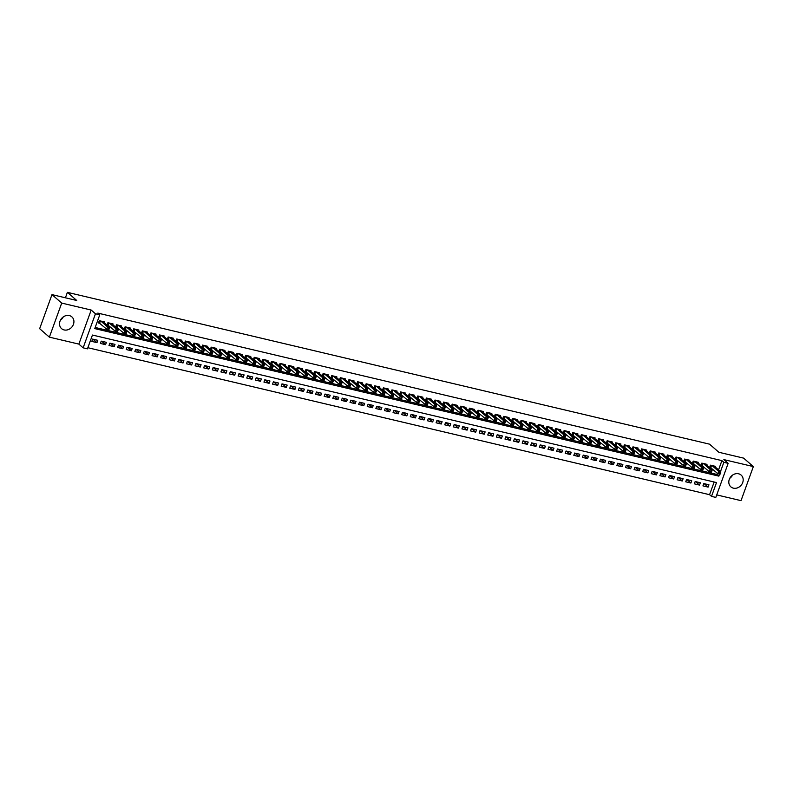 <?xml version="1.0" encoding="UTF-8"?>
<svg xmlns="http://www.w3.org/2000/svg" width="793" height="793" viewBox="0 0 793 793"><rect width="100%" height="100%" fill="white"/><g stroke="black" fill="none" stroke-linecap="round" stroke-linejoin="round"><path stroke-width="1.19" d="M63.262 316.922A7.811 6.701 -49 0 1 60.476 320.134M64.134 329.938A7.811 6.701 131 0 0 72.748 325.814A7.811 6.701 131 0 0 71.856 316.863A7.811 6.701 131 0 0 69.338 315.574A7.811 6.701 131 0 0 60.714 319.698A7.811 6.701 131 0 0 61.606 328.659A7.811 6.701 131 0 0 64.134 329.938M732.524 475.136A7.811 6.701 -49 0 1 729.738 478.348M733.396 488.151A7.811 6.701 131 0 0 742.01 484.027A7.811 6.701 131 0 0 741.118 475.076A7.811 6.701 131 0 0 738.59 473.788A7.811 6.701 131 0 0 729.976 477.911A7.811 6.701 131 0 0 730.868 486.862A7.811 6.701 131 0 0 733.396 488.151M718.547 469.892L721.898 460.624L723.84 462.319L728.152 463.34L715.821 497.399L711.509 496.378L716.515 482.57L92.444 335.042L87.448 348.851L83.136 347.84L95.467 313.77L99.779 314.791L94.773 328.599L718.845 476.127L719.578 474.105M78.864 344.112L91.195 310.053L61.705 303.085L51.981 294.619L39.65 328.689L49.374 337.144L78.864 344.112L83.136 347.84M716.723 494.901L741.019 500.651L753.35 466.581L723.87 459.613L728.152 463.34M87.854 347.721L709.566 494.693L711.509 496.378M61.705 303.085L49.374 337.144M51.981 294.619L76.733 300.478L67.385 292.349L709.537 444.159L718.874 452.278L743.626 458.126L753.35 466.581M104.19 322.632L104.448 321.908L99.284 320.689L98.451 322.989L99.958 323.346M112.794 324.674L113.062 323.94L107.898 322.721L107.065 325.021L108.572 325.378M121.408 326.706L121.666 325.982L116.502 324.753L115.669 327.063L117.176 327.42M130.012 328.738L130.27 328.015L125.106 326.795L124.273 329.095L125.78 329.452M138.616 330.77L138.884 330.047L133.72 328.827L132.887 331.127L134.394 331.484M147.23 332.812L147.488 332.089L142.324 330.859L141.491 333.169L142.998 333.516M155.834 334.844L156.102 334.121L150.938 332.901L150.105 335.201L151.612 335.558M164.448 336.876L164.706 336.153L159.542 334.933L158.709 337.233L160.216 337.59M173.052 338.918L173.31 338.185L168.146 336.966L167.313 339.265L168.82 339.622M181.656 340.95L181.924 340.227L176.76 338.998L175.927 341.307L177.434 341.664M190.27 342.982L190.528 342.259L185.364 341.04L184.531 343.339L186.038 343.696M198.874 345.014L199.142 344.291L193.978 343.072L193.135 345.371L194.642 345.728M207.479 347.056L207.746 346.323L202.582 345.104L201.749 347.413L203.256 347.76M216.093 349.089L216.35 348.365L211.186 347.146L210.353 349.445L211.86 349.802M224.697 351.121L224.964 350.397L219.8 349.178L218.967 351.477L220.474 351.834M233.311 353.163L233.568 352.429L228.404 351.21L227.571 353.509L229.078 353.866M241.915 355.195L242.172 354.471L237.008 353.242L236.175 355.551L237.682 355.908M250.519 357.227L250.786 356.503L245.622 355.284L244.789 357.584L246.296 357.94M259.133 359.259L259.39 358.535L254.226 357.316L253.393 359.616L254.9 359.972M267.737 361.301L268.004 360.567L262.84 359.348L262.007 361.658L263.514 362.004M276.351 363.333L276.608 362.609L271.444 361.39L270.611 363.69L272.118 364.046M284.955 365.365L285.212 364.641L280.048 363.422L279.215 365.722L280.722 366.079M293.559 367.407L293.826 366.673L288.662 365.454L287.829 367.754L289.336 368.111M302.173 369.439L302.43 368.715L297.266 367.486L296.433 369.796L297.94 370.153M310.777 371.471L311.044 370.747L305.88 369.528L305.037 371.828L306.544 372.185M319.381 373.503L319.648 372.779L314.484 371.56L313.651 373.86L315.158 374.217M327.995 375.545L328.252 374.811L323.088 373.592L322.255 375.892L323.762 376.249M336.599 377.577L336.866 376.853L331.702 375.634L330.869 377.934L332.376 378.291M345.213 379.609L345.47 378.885L340.306 377.666L339.473 379.966L340.98 380.323M353.817 381.641L354.075 380.918L348.91 379.698L348.077 381.998L349.584 382.355M362.421 383.683L362.688 382.96L357.524 381.73L356.691 384.04L358.198 384.397M371.035 385.715L371.293 384.992L366.128 383.772L365.295 386.072L366.802 386.429M379.639 387.747L379.906 387.024L374.742 385.804L373.909 388.104L375.416 388.461M388.253 389.789L388.511 389.056L383.346 387.836L382.513 390.136L384.02 390.493M396.857 391.821L397.115 391.098L391.95 389.878L391.118 392.178L392.624 392.535M405.461 393.853L405.729 393.13L400.564 391.911L399.731 394.21L401.238 394.567M414.075 395.885L414.333 395.162L409.168 393.943L408.336 396.242L409.842 396.599M422.679 397.927L422.947 397.204L417.782 395.975L416.94 398.284L418.446 398.641M431.283 399.959L431.551 399.236L426.386 398.017L425.554 400.316L427.06 400.673M439.897 401.992L440.155 401.268L434.99 400.049L434.158 402.348L435.664 402.705M448.501 404.034L448.769 403.3L443.604 402.081L442.772 404.38L444.278 404.737M457.115 406.066L457.373 405.342L452.208 404.123L451.376 406.422L452.882 406.779M465.719 408.098L465.977 407.374L460.812 406.155L459.98 408.454L461.486 408.811M474.323 410.13L474.591 409.406L469.426 408.187L468.594 410.487L470.1 410.843M482.937 412.172L483.195 411.448L478.03 410.219L477.198 412.529L478.704 412.885M491.541 414.204L491.809 413.48L486.644 412.261L485.812 414.561L487.318 414.917M500.155 416.236L500.413 415.512L495.248 414.293L494.416 416.593L495.922 416.949M508.759 418.278L509.017 417.544L503.852 416.325L503.02 418.625L504.526 418.982M517.363 420.31L517.631 419.586L512.466 418.367L511.634 420.667L513.14 421.024M525.977 422.342L526.235 421.618L521.07 420.399L520.238 422.699L521.744 423.056M534.581 424.374L534.849 423.65L529.684 422.431L528.842 424.731L530.348 425.088M543.185 426.416L543.453 425.692L538.288 424.463L537.456 426.773L538.962 427.13M551.799 428.448L552.057 427.724L546.892 426.505L546.06 428.805L547.566 429.162M560.403 430.48L560.671 429.756L555.506 428.537L554.674 430.837L556.18 431.194M569.017 432.522L569.275 431.788L564.11 430.569L563.278 432.869L564.785 433.226M577.621 434.554L577.879 433.83L572.715 432.611L571.882 434.911L573.389 435.268M586.225 436.586L586.493 435.863L581.328 434.643L580.496 436.943L582.003 437.3M594.839 438.618L595.097 437.895L589.933 436.675L589.1 438.975L590.607 439.332M603.443 440.66L603.711 439.937L598.546 438.707L597.714 441.017L599.211 441.364M612.057 442.692L612.315 441.969L607.151 440.749L606.318 443.049L607.825 443.406M620.661 444.724L620.919 444.001L615.755 442.781L614.922 445.081L616.429 445.438M629.265 446.766L629.533 446.033L624.369 444.814L623.536 447.113L625.043 447.47M637.879 448.798L638.137 448.075L632.973 446.856L632.14 449.155L633.647 449.512M646.483 450.83L646.751 450.107L641.587 448.888L640.744 451.187L642.251 451.544M655.087 452.862L655.355 452.139L650.191 450.92L649.358 453.219L650.865 453.576M663.701 454.904L663.959 454.181L658.795 452.952L657.962 455.261L659.469 455.608M672.305 456.937L672.573 456.213L667.409 454.994L666.576 457.293L668.083 457.65M680.919 458.969L681.177 458.245L676.013 457.026L675.18 459.325L676.687 459.682M689.523 461.011L689.781 460.277L684.617 459.058L683.784 461.357L685.291 461.714M698.127 463.043L698.395 462.319L693.231 461.09L692.398 463.399L693.905 463.756M706.741 465.075L706.999 464.351L701.835 463.132L701.002 465.432L702.509 465.788M704.164 483.671L708.109 487.1L702.945 485.881L703.778 483.581L708.942 484.801L708.109 487.1M695.56 481.629L699.505 485.068L694.341 483.839L695.174 481.539L700.338 482.759L699.505 485.068M686.946 479.596L690.891 483.026L685.727 481.807L686.56 479.507L691.724 480.727L690.891 483.026M678.342 477.564L682.287 480.994L677.123 479.775L677.956 477.475L683.12 478.694L682.287 480.994M669.728 475.532L673.683 478.962L668.519 477.743L669.351 475.433L674.516 476.662L673.683 478.962M661.124 473.49L665.069 476.93L659.905 475.701L660.738 473.401L665.902 474.62L665.069 476.93M652.52 471.458L656.465 474.888L651.301 473.669L652.133 471.369L657.298 472.588L656.465 474.888M643.906 469.426L647.851 472.856L642.687 471.637L643.519 469.337L648.694 470.556L647.851 472.856M635.302 467.384L639.247 470.824L634.083 469.595L634.915 467.295L640.08 468.514L639.247 470.824M626.698 465.352L630.643 468.782L625.479 467.563L626.311 465.263L631.476 466.482L630.643 468.782M618.084 463.32L622.029 466.75L616.865 465.531L617.697 463.231L622.862 464.45L622.029 466.75M609.48 461.288L613.425 464.718L608.261 463.499L609.093 461.189L614.258 462.418L613.425 464.718M600.866 459.246L604.821 462.686L599.657 461.457L600.489 459.157L605.654 460.376L604.821 462.686M592.262 457.214L596.207 460.644L591.043 459.425L591.875 457.125L597.04 458.344L596.207 460.644M583.658 455.182L587.603 458.612L582.439 457.392L583.271 455.093L588.436 456.312L587.603 458.612M575.044 453.14L578.989 456.58L573.825 455.36L574.657 453.051L579.822 454.27L578.989 456.58M566.44 451.108L570.385 454.538L565.221 453.318L566.053 451.019L571.218 452.238L570.385 454.538M557.826 449.076L561.781 452.506L556.617 451.286L557.449 448.987L562.614 450.206L561.781 452.506M549.222 447.044L553.167 450.474L548.003 449.254L548.835 446.945L554 448.174L553.167 450.474M540.618 445.002L544.563 448.441L539.399 447.212L540.231 444.913L545.396 446.132L544.563 448.441M532.004 442.97L535.949 446.4L530.785 445.18L531.617 442.881L536.792 444.1L535.949 446.4M523.4 440.938L527.345 444.367L522.181 443.148L523.013 440.849L528.178 442.068L527.345 444.367M514.796 438.906L518.741 442.335L513.577 441.116L514.409 438.807L519.574 440.026L518.741 442.335M506.182 436.864L510.127 440.293L504.963 439.074L505.795 436.774L510.96 437.994L510.127 440.293M497.578 434.832L501.523 438.261L496.359 437.042L497.191 434.742L502.356 435.962L501.523 438.261M488.964 432.8L492.919 436.229L487.754 435.01L488.587 432.7L493.752 433.93L492.919 436.229M480.36 430.758L484.305 434.197L479.141 432.968L479.973 430.668L485.138 431.888L484.305 434.197M471.756 428.726L475.701 432.155L470.536 430.936L471.369 428.636L476.534 429.856L475.701 432.155M463.142 426.693L467.087 430.123L461.922 428.904L462.755 426.604L467.92 427.824L467.087 430.123M454.538 424.661L458.483 428.091L453.318 426.872L454.151 424.562L459.316 425.791L458.483 428.091M445.924 422.619L449.879 426.049L444.714 424.83L445.547 422.53L450.711 423.749L449.879 426.049M437.32 420.587L441.265 424.017L436.1 422.798L436.933 420.498L442.097 421.717L441.265 424.017M428.716 418.555L432.661 421.985L427.496 420.766L428.329 418.456L433.493 419.685L432.661 421.985M420.102 416.513L424.047 419.953L418.882 418.724L419.715 416.424L424.889 417.643L424.047 419.953M411.498 414.481L415.443 417.911L410.278 416.692L411.111 414.392L416.275 415.611L415.443 417.911M402.894 412.449L406.839 415.879L401.674 414.66L402.507 412.36L407.671 413.579L406.839 415.879M394.28 410.417L398.225 413.847L393.06 412.628L393.893 410.318L399.057 411.547L398.225 413.847M385.676 408.375L389.621 411.805L384.456 410.586L385.289 408.286L390.453 409.505L389.621 411.805M377.062 406.343L381.017 409.773L375.852 408.554L376.685 406.254L381.849 407.473L381.017 409.773M368.458 404.311L372.403 407.741L367.238 406.522L368.071 404.222L373.235 405.441L372.403 407.741M359.853 402.269L363.799 405.709L358.634 404.48L359.467 402.18L364.631 403.399L363.799 405.709M351.24 400.237L355.185 403.667L350.02 402.447L350.853 400.148L356.017 401.367L355.185 403.667M342.635 398.205L346.581 401.635L341.416 400.415L342.249 398.116L347.413 399.335L346.581 401.635M334.022 396.173L337.977 399.603L332.812 398.383L333.645 396.074L338.809 397.303L337.977 399.603M325.417 394.131L329.363 397.561L324.198 396.341L325.031 394.042L330.195 395.261L329.363 397.561M316.813 392.099L320.759 395.529L315.594 394.309L316.427 392.01L321.591 393.229L320.759 395.529M308.199 390.067L312.145 393.497L306.98 392.277L307.823 389.978L312.987 391.197L312.145 393.497M299.595 388.025L303.541 391.464L298.376 390.235L299.209 387.936L304.373 389.155L303.541 391.464M290.991 385.993L294.937 389.422L289.772 388.203L290.605 385.904L295.769 387.123L294.937 389.422M282.377 383.961L286.323 387.39L281.158 386.171L281.991 383.871L287.155 385.091L286.323 387.39M273.773 381.929L277.719 385.358L272.554 384.139L273.387 381.829L278.551 383.059L277.719 385.358M265.159 379.887L269.114 383.316L263.95 382.097L264.783 379.797L269.947 381.017L269.114 383.316M256.555 377.855L260.5 381.284L255.336 380.065L256.169 377.765L261.333 378.985L260.5 381.284M247.951 375.823L251.896 379.252L246.732 378.033L247.565 375.733L252.729 376.953L251.896 379.252M239.337 373.781L243.282 377.22L238.118 375.991L238.951 373.691L244.115 374.911L243.282 377.22M230.733 371.748L234.678 375.178L229.514 373.959L230.347 371.659L235.511 372.879L234.678 375.178M222.119 369.716L226.074 373.146L220.91 371.927L221.743 369.627L226.907 370.846L226.074 373.146M213.515 367.684L217.46 371.114L212.296 369.895L213.129 367.585L218.293 368.814L217.46 371.114M204.911 365.642L208.856 369.072L203.692 367.853L204.525 365.553L209.689 366.772L208.856 369.072M196.297 363.61L200.242 367.04L195.078 365.821L195.921 363.521L201.085 364.74L200.242 367.04M187.693 361.578L191.638 365.008L186.474 363.789L187.307 361.489L192.471 362.708L191.638 365.008M179.089 359.536L183.034 362.976L177.87 361.747L178.703 359.447L183.867 360.666L183.034 362.976M170.475 357.504L174.42 360.934L169.256 359.715L170.089 357.415L175.253 358.634L174.42 360.934M161.871 355.472L165.816 358.902L160.652 357.683L161.485 355.383L166.649 356.602L165.816 358.902M153.257 353.44L157.212 356.87L152.048 355.651L152.88 353.341L158.045 354.57L157.212 356.87M144.653 351.398L148.598 354.828L143.434 353.609L144.267 351.309L149.431 352.528L148.598 354.828M136.049 349.366L139.994 352.796L134.83 351.577L135.662 349.277L140.827 350.496L139.994 352.796M127.435 347.334L131.38 350.764L126.216 349.544L127.049 347.245L132.213 348.464L131.38 350.764M118.831 345.292L122.776 348.732L117.612 347.503L118.444 345.203L123.609 346.422L122.776 348.732M110.227 343.26L114.172 346.69L109.008 345.47L109.84 343.171L115.005 344.39L114.172 346.69M101.613 341.228L105.558 344.658L100.394 343.438L101.226 341.139L106.391 342.358L105.558 344.658M709.566 494.693L714.156 482.015M97.787 340.326L92.622 339.097L91.79 341.406L96.954 342.626L97.787 340.326M721.898 460.624L97.826 313.096L99.779 314.791M95.19 327.469L716.902 474.432L717.338 473.233M715.345 467.107L715.613 466.383L710.449 465.164L709.616 467.464L711.113 467.82M67.385 292.349L65.422 297.801M91.195 310.053L95.467 313.77M720.49 471.587L723.84 462.319M716.902 474.432L718.845 476.127M93.009 339.196L96.954 342.626M719.628 472.687L719.291 473.609L720.153 473.817L720.48 472.896L718.726 471.409L720.877 471.914L720.044 474.214L717.893 473.708L718.726 471.409L711.955 465.521M714.106 466.026L720.877 471.914L720.48 472.896M719.291 473.609L717.893 473.708L709.794 466.948M711.014 470.655L710.687 471.577L711.539 471.776L711.876 470.864L710.112 469.377L712.263 469.882L711.43 472.182L709.279 471.676L710.112 469.377L703.341 463.489M705.492 463.994L712.263 469.882L711.876 470.864M710.687 471.577L709.279 471.676L701.19 464.916M702.41 468.623L702.073 469.545L702.935 469.743L703.272 468.822L701.508 467.335L703.659 467.85L702.826 470.15L700.675 469.634L701.508 467.335L694.737 461.447M696.888 461.962L703.659 467.85L703.272 468.822M702.073 469.545L700.675 469.634L692.586 462.884M693.796 466.581L693.469 467.503L694.331 467.711L694.658 466.79L692.894 465.303L695.055 465.808L694.212 468.118L692.061 467.602L692.894 465.303L686.123 459.415M688.274 459.92L695.055 465.808L694.658 466.79M693.469 467.503L692.061 467.602L683.972 460.852M685.192 464.549L684.855 465.471L685.717 465.679L686.054 464.757L684.29 463.271L686.441 463.776L685.608 466.076L683.457 465.57L684.29 463.271L677.519 457.383M679.67 457.888L686.441 463.776L686.054 464.757M684.855 465.471L683.457 465.57L675.368 458.81M676.588 462.517L676.251 463.439L677.113 463.637L677.44 462.716L675.686 461.229L677.837 461.744L677.004 464.044L674.853 463.538L675.686 461.229L668.915 455.351M671.066 455.856L677.837 461.744L677.44 462.716M676.251 463.439L674.853 463.538L666.754 456.778M667.974 460.485L667.647 461.397L668.499 461.605L668.836 460.683L667.072 459.197L669.223 459.702L668.39 462.012L666.239 461.496L667.072 459.197L660.301 453.309M662.452 453.824L669.223 459.702L668.836 460.683M667.647 461.397L666.239 461.496L658.15 454.746M659.37 458.443L659.033 459.365L659.895 459.573L660.232 458.651L658.468 457.164L660.619 457.67L659.786 459.97L657.635 459.464L658.468 457.164L651.697 451.276M653.848 451.782L660.619 457.67L660.232 458.651M659.033 459.365L657.635 459.464L649.546 452.704M650.756 456.411L650.429 457.333L651.291 457.531L651.618 456.619L649.864 455.132L652.015 455.638L651.182 457.938L649.021 457.432L649.864 455.132L643.083 449.244M645.244 449.75L652.015 455.638L651.618 456.619M650.429 457.333L649.021 457.432L640.932 450.672M642.152 454.379L641.815 455.301L642.677 455.499L643.014 454.577L641.25 453.09L643.401 453.606L642.568 455.906L640.417 455.4L641.25 453.09L634.479 447.202M636.63 447.718L643.401 453.606L643.014 454.577M641.815 455.301L640.417 455.4L632.328 448.64M633.548 452.337L633.21 453.259L634.073 453.467L634.41 452.545L632.645 451.058L634.796 451.564L633.964 453.874L631.813 453.358L632.645 451.058L625.875 445.17M628.026 445.676L634.796 451.564L634.41 452.545M633.21 453.259L631.813 453.358L623.714 446.608M624.934 450.305L624.606 451.227L625.469 451.435L625.796 450.513L624.032 449.026L626.183 449.532L625.35 451.832L623.199 451.326L624.032 449.026L617.261 443.138M619.412 443.644L626.183 449.532L625.796 450.513M624.606 451.227L623.199 451.326L615.11 444.566M616.33 448.273L615.992 449.195L616.855 449.393L617.192 448.471L615.427 446.984L617.578 447.5L616.746 449.8L614.595 449.294L615.427 446.984L608.657 441.106M610.808 441.612L617.578 447.5L617.192 448.471M615.992 449.195L614.595 449.294L606.506 442.534M607.725 446.241L607.388 447.153L608.251 447.361L608.578 446.439L606.823 444.952L608.974 445.468L608.142 447.767L605.991 447.252L606.823 444.952L600.053 439.064M602.204 439.58L608.974 445.468L608.578 446.439M607.388 447.153L605.991 447.252L597.892 440.502M599.111 444.199L598.784 445.121L599.637 445.329L599.974 444.407L598.209 442.92L600.36 443.426L599.528 445.725L597.377 445.22L598.209 442.92L591.439 437.032M593.59 437.538L600.36 443.426L599.974 444.407M598.784 445.121L597.377 445.22L589.288 438.46M590.507 442.167L590.17 443.089L591.033 443.287L591.37 442.375L589.605 440.888L591.756 441.394L590.924 443.693L588.773 443.188L589.605 440.888L582.835 435M584.986 435.506L591.756 441.394L591.37 442.375M590.17 443.089L588.773 443.188L580.684 436.428M581.893 440.135L581.566 441.057L582.429 441.255L582.756 440.333L580.991 438.846L583.152 439.362L582.31 441.661L580.159 441.156L580.991 438.846L574.221 432.958M576.372 433.474L583.152 439.362L582.756 440.333M581.566 441.057L580.159 441.156L572.07 434.395M573.289 438.093L572.952 439.015L573.815 439.223L574.152 438.301L572.387 436.814L574.538 437.32L573.706 439.629L571.555 439.114L572.387 436.814L565.617 430.926M567.768 431.432L574.538 437.32L574.152 438.301M572.952 439.015L571.555 439.114L563.466 432.363M564.685 436.061L564.348 436.983L565.211 437.191L565.538 436.269L563.783 434.782L565.934 435.288L565.102 437.587L562.951 437.082L563.783 434.782L557.013 428.894M559.164 429.4L565.934 435.288L565.538 436.269M564.348 436.983L562.951 437.082L554.852 430.321M556.071 434.029L555.744 434.951L556.597 435.149L556.934 434.227L555.169 432.74L557.32 433.256L556.488 435.555L554.337 435.05L555.169 432.74L548.399 426.862M550.55 427.368L557.32 433.256L556.934 434.227M555.744 434.951L554.337 435.05L546.248 428.289M547.467 431.997L547.13 432.919L547.993 433.117L548.33 432.195L546.565 430.708L548.716 431.223L547.884 433.523L545.733 433.008L546.565 430.708L539.795 424.82M541.946 425.335L548.716 431.223L548.33 432.195M547.13 432.919L545.733 433.008L537.644 426.257M538.853 429.955L538.526 430.877L539.389 431.085L539.716 430.163L537.961 428.676L540.112 429.182L539.28 431.481L537.119 430.976L537.961 428.676L531.181 422.788M533.342 423.293L540.112 429.182L539.716 430.163M538.526 430.877L537.119 430.976L529.03 424.215M530.249 427.923L529.912 428.844L530.775 429.043L531.112 428.131L529.347 426.644L531.498 427.149L530.666 429.449L528.515 428.944L529.347 426.644L522.577 420.756M524.728 421.261L531.498 427.149L531.112 428.131M529.912 428.844L528.515 428.944L520.426 422.183M521.645 425.891L521.308 426.812L522.171 427.011L522.508 426.089L520.743 424.602L522.894 425.117L522.062 427.417L519.911 426.912L520.743 424.602L513.973 418.714M516.124 419.229L522.894 425.117L522.508 426.089M521.308 426.812L519.911 426.912L511.812 420.151M513.031 423.849L512.704 424.77L513.567 424.979L513.894 424.057L512.129 422.57L514.28 423.075L513.448 425.385L511.297 424.87L512.129 422.57L505.359 416.682M507.51 417.187L514.28 423.075L513.894 424.057M512.704 424.77L511.297 424.87L503.208 418.119M504.427 421.817L504.09 422.738L504.953 422.947L505.29 422.025L503.525 420.538L505.676 421.043L504.844 423.343L502.693 422.838L503.525 420.538L496.755 414.65M498.906 415.155L505.676 421.043L505.29 422.025M504.09 422.738L502.693 422.838L494.604 416.077M495.823 419.784L495.486 420.706L496.349 420.905L496.676 419.983L494.921 418.506L497.072 419.011L496.24 421.311L494.089 420.805L494.921 418.506L488.151 412.618M490.302 413.123L497.072 419.011L496.676 419.983M495.486 420.706L494.089 420.805L485.99 414.045M487.209 417.752L486.882 418.674L487.735 418.873L488.072 417.951L486.307 416.464L488.458 416.979L487.626 419.279L485.475 418.763L486.307 416.464L479.537 410.576M481.688 411.091L488.458 416.979L488.072 417.951M486.882 418.674L485.475 418.763L477.386 412.013M478.605 415.71L478.268 416.632L479.131 416.84L479.468 415.919L477.703 414.432L479.854 414.937L479.022 417.237L476.871 416.731L477.703 414.432L470.933 408.544M473.084 409.049L479.854 414.937L479.468 415.919M478.268 416.632L476.871 416.731L468.782 409.971M469.991 413.678L469.664 414.6L470.527 414.798L470.854 413.887L469.089 412.4L471.25 412.905L470.408 415.205L468.257 414.699L469.089 412.4L462.319 406.512M464.48 407.017L471.25 412.905L470.854 413.887M469.664 414.6L468.257 414.699L460.168 407.939M461.387 411.646L461.05 412.568L461.913 412.766L462.25 411.845L460.485 410.358L462.636 410.873L461.804 413.173L459.653 412.667L460.485 410.358L453.715 404.47M455.866 404.985L462.636 410.873L462.25 411.845M461.05 412.568L459.653 412.667L451.564 405.907M452.783 409.614L452.446 410.526L453.309 410.734L453.636 409.812L451.881 408.326L454.032 408.831L453.2 411.141L451.048 410.625L451.881 408.326L445.111 402.438M447.262 402.953L454.032 408.831L453.636 409.812M452.446 410.526L451.048 410.625L442.95 403.875M444.169 407.572L443.842 408.494L444.695 408.702L445.032 407.78L443.267 406.294L445.418 406.799L444.586 409.099L442.435 408.593L443.267 406.294L436.497 400.406M438.648 400.911L445.418 406.799L445.032 407.78M443.842 408.494L442.435 408.593L434.346 401.833M435.565 405.54L435.228 406.462L436.091 406.66L436.428 405.738L434.663 404.261L436.814 404.767L435.981 407.067L433.83 406.561L434.663 404.261L427.893 398.373M430.044 398.879L436.814 404.767L436.428 405.738M435.228 406.462L433.83 406.561L425.742 399.801M426.951 403.508L426.624 404.43L427.486 404.628L427.814 403.706L426.059 402.22L428.21 402.735L427.377 405.035L425.217 404.519L426.059 402.22L419.279 396.331M421.44 396.847L428.21 402.735L427.814 403.706M426.624 404.43L425.217 404.519L417.128 397.769M418.347 401.466L418.01 402.388L418.873 402.596L419.21 401.674L417.445 400.187L419.596 400.693L418.763 402.993L416.612 402.487L417.445 400.187L410.675 394.299M412.826 394.805L419.596 400.693L419.21 401.674M418.01 402.388L416.612 402.487L408.524 395.737M409.743 399.434L409.406 400.356L410.268 400.554L410.605 399.642L408.841 398.155L410.992 398.661L410.159 400.961L408.008 400.455L408.841 398.155L402.071 392.267M404.222 392.773L410.992 398.661L410.605 399.642M409.406 400.356L408.008 400.455L399.91 393.695M401.129 397.402L400.802 398.324L401.664 398.522L401.992 397.6L400.227 396.113L402.378 396.629L401.545 398.929L399.394 398.423L400.227 396.113L393.457 390.225M395.608 390.741L402.378 396.629L401.992 397.6M400.802 398.324L399.394 398.423L391.306 391.663M392.525 395.37L392.188 396.282L393.05 396.49L393.387 395.568L391.623 394.081L393.774 394.587L392.941 396.896L390.79 396.381L391.623 394.081L384.853 388.193M387.004 388.709L393.774 394.587L393.387 395.568M392.188 396.282L390.79 396.381L382.702 389.631M383.921 393.328L383.584 394.25L384.446 394.458L384.774 393.536L383.019 392.049L385.17 392.555L384.337 394.855L382.186 394.349L383.019 392.049L376.249 386.161M378.4 386.667L385.17 392.555L384.774 393.536M383.584 394.25L382.186 394.349L374.088 387.589M375.307 391.296L374.98 392.218L375.832 392.416L376.169 391.494L374.405 390.017L376.556 390.523L375.723 392.822L373.572 392.317L374.405 390.017L367.635 384.129M369.786 384.635L376.556 390.523L376.169 391.494M374.98 392.218L373.572 392.317L365.484 385.557M366.703 389.264L366.366 390.186L367.228 390.384L367.565 389.462L365.801 387.975L367.952 388.491L367.119 390.79L364.968 390.275L365.801 387.975L359.031 382.087M361.182 382.603L367.952 388.491L367.565 389.462M366.366 390.186L364.968 390.275L356.88 383.525M358.089 387.222L357.762 388.144L358.624 388.352L358.951 387.43L357.187 385.943L359.348 386.449L358.515 388.748L356.354 388.243L357.187 385.943L350.417 380.055M352.578 380.561L359.348 386.449L358.951 387.43M357.762 388.144L356.354 388.243L348.266 381.492M349.485 385.19L349.148 386.112L350.01 386.32L350.347 385.398L348.583 383.911L350.734 384.417L349.901 386.716L347.75 386.211L348.583 383.911L341.813 378.023M343.964 378.529L350.734 384.417L350.347 385.398M349.148 386.112L347.75 386.211L339.662 379.45M340.881 383.158L340.544 384.08L341.406 384.278L341.733 383.356L339.979 381.869L342.13 382.385L341.297 384.684L339.146 384.179L339.979 381.869L333.209 375.991M335.36 376.497L342.13 382.385L341.733 383.356M340.544 384.08L339.146 384.179L331.048 377.418M332.267 381.126L331.94 382.038L332.792 382.246L333.129 381.324L331.365 379.837L333.516 380.343L332.683 382.652L330.532 382.137L331.365 379.837L324.595 373.949M326.746 374.465L333.516 380.343L333.129 381.324M331.94 382.038L330.532 382.137L322.444 375.386M323.663 379.084L323.326 380.006L324.188 380.214L324.525 379.292L322.761 377.805L324.912 378.311L324.079 380.61L321.928 380.105L322.761 377.805L315.991 371.917M318.142 372.423L324.912 378.311L324.525 379.292M323.326 380.006L321.928 380.105L313.84 373.344M315.049 377.052L314.722 377.974L315.584 378.172L315.911 377.26L314.157 375.773L316.308 376.279L315.475 378.578L313.314 378.073L314.157 375.773L307.377 369.885M309.538 370.39L316.308 376.279L315.911 377.26M314.722 377.974L313.314 378.073L305.226 371.312M306.445 375.02L306.108 375.941L306.97 376.14L307.307 375.218L305.543 373.731L307.694 374.246L306.861 376.546L304.71 376.031L305.543 373.731L298.773 367.843M300.924 368.358L307.694 374.246L307.307 375.218M306.108 375.941L304.71 376.031L296.622 369.28M297.841 372.978L297.504 373.899L298.366 374.108L298.703 373.186L296.939 371.699L299.09 372.204L298.257 374.504L296.106 373.999L296.939 371.699L290.169 365.811M292.32 366.316L299.09 372.204L298.703 373.186M297.504 373.899L296.106 373.999L288.008 367.248M289.227 370.946L288.9 371.867L289.762 372.076L290.089 371.154L288.325 369.667L290.476 370.172L289.643 372.472L287.492 371.967L288.325 369.667L281.555 363.779M283.706 364.284L290.476 370.172L290.089 371.154M288.9 371.867L287.492 371.967L279.404 365.206M280.623 368.914L280.286 369.835L281.148 370.034L281.485 369.112L279.721 367.625L281.872 368.14L281.039 370.44L278.888 369.934L279.721 367.625L272.951 361.747M275.102 362.252L281.872 368.14L281.485 369.112M280.286 369.835L278.888 369.934L270.8 363.174M272.019 366.881L271.682 367.793L272.544 368.002L272.871 367.08L271.117 365.593L273.268 366.098L272.435 368.408L270.284 367.893L271.117 365.593L264.347 359.705M266.498 360.22L273.268 366.098L272.871 367.08M271.682 367.793L270.284 367.893L262.186 361.142M263.405 364.839L263.078 365.761L263.93 365.969L264.267 365.048L262.503 363.561L264.654 364.066L263.821 366.366L261.67 365.86L262.503 363.561L255.733 357.673M257.884 358.178L264.654 364.066L264.267 365.048M263.078 365.761L261.67 365.86L253.582 359.1M254.801 362.807L254.464 363.729L255.326 363.928L255.663 363.016L253.899 361.529L256.05 362.034L255.217 364.334L253.066 363.828L253.899 361.529L247.129 355.641M249.28 356.146L256.05 362.034L255.663 363.016M254.464 363.729L253.066 363.828L244.978 357.068M246.187 360.775L245.86 361.697L246.722 361.895L247.049 360.974L245.285 359.487L247.446 360.002L246.613 362.302L244.452 361.786L245.285 359.487L238.515 353.599M240.675 354.114L247.446 360.002L247.049 360.974M245.86 361.697L244.452 361.786L236.364 355.036M237.583 358.733L237.246 359.655L238.108 359.863L238.445 358.942L236.681 357.455L238.832 357.96L237.999 360.27L235.848 359.754L236.681 357.455L229.911 351.567M232.062 352.072L238.832 357.96L238.445 358.942M237.246 359.655L235.848 359.754L227.76 353.004M228.979 356.701L228.642 357.623L229.504 357.831L229.831 356.909L228.077 355.423L230.228 355.928L229.395 358.228L227.244 357.722L228.077 355.423L221.306 349.535M223.457 350.04L230.228 355.928L229.831 356.909M228.642 357.623L227.244 357.722L219.146 350.962M220.365 354.669L220.038 355.591L220.89 355.789L221.227 354.868L219.463 353.381L221.614 353.896L220.781 356.196L218.63 355.69L219.463 353.381L212.693 347.503M214.844 348.008L221.614 353.896L221.227 354.868M220.038 355.591L218.63 355.69L210.541 348.93M211.761 352.637L211.424 353.549L212.286 353.757L212.623 352.835L210.859 351.349L213.01 351.854L212.177 354.164L210.026 353.648L210.859 351.349L204.088 345.461M206.239 345.976L213.01 351.854L212.623 352.835M211.424 353.549L210.026 353.648L201.937 346.898M203.147 350.595L202.82 351.517L203.682 351.725L204.009 350.803L202.255 349.316L204.406 349.822L203.573 352.122L201.412 351.616L202.255 349.316L195.484 343.428M197.635 343.934L204.406 349.822L204.009 350.803M202.82 351.517L201.412 351.616L193.323 344.856M194.543 348.563L194.206 349.485L195.068 349.683L195.405 348.771L193.641 347.284L195.792 347.79L194.959 350.09L192.808 349.584L193.641 347.284L186.87 341.396M189.021 341.902L195.792 347.79L195.405 348.771M194.206 349.485L192.808 349.584L184.719 342.824M185.939 346.531L185.602 347.453L186.464 347.651L186.801 346.729L185.037 345.242L187.188 345.758L186.355 348.058L184.204 347.542L185.037 345.242L178.266 339.354M180.417 339.87L187.188 345.758L186.801 346.729M185.602 347.453L184.204 347.542L176.105 340.792M177.325 344.489L176.998 345.411L177.86 345.619L178.187 344.697L176.423 343.21L178.574 343.716L177.741 346.026L175.59 345.51L176.423 343.21L169.652 337.322M171.803 337.828L178.574 343.716L178.187 344.697M176.998 345.411L175.59 345.51L167.501 338.76M168.721 342.457L168.384 343.379L169.246 343.587L169.583 342.665L167.819 341.178L169.97 341.684L169.137 343.984L166.986 343.478L167.819 341.178L161.048 335.29M163.199 335.796L169.97 341.684L169.583 342.665M168.384 343.379L166.986 343.478L158.897 336.718M160.117 340.425L159.78 341.347L160.642 341.545L160.969 340.623L159.215 339.136L161.366 339.652L160.533 341.952L158.382 341.446L159.215 339.136L152.444 333.258M154.595 333.764L161.366 339.652L160.969 340.623M159.78 341.347L158.382 341.446L150.283 334.686M151.503 338.393L151.176 339.305L152.028 339.513L152.365 338.591L150.601 337.104L152.752 337.61L151.919 339.919L149.768 339.404L150.601 337.104L143.83 331.216M145.981 331.732L152.752 337.61L152.365 338.591M151.176 339.305L149.768 339.404L141.679 332.654M142.899 336.351L142.562 337.273L143.424 337.481L143.761 336.559L141.997 335.072L144.148 335.578L143.315 337.877L141.164 337.372L141.997 335.072L135.226 329.184M137.377 329.69L144.148 335.578L143.761 336.559M142.562 337.273L141.164 337.372L133.075 330.612M134.285 334.319L133.958 335.241L134.82 335.439L135.147 334.527L133.383 333.04L135.544 333.546L134.711 335.845L132.55 335.34L133.383 333.04L126.612 327.152M128.773 327.658L135.544 333.546L135.147 334.527M133.958 335.241L132.55 335.34L124.461 328.58M125.681 332.287L125.344 333.209L126.206 333.407L126.543 332.485L124.779 330.998L126.93 331.514L126.097 333.813L123.946 333.298L124.779 330.998L118.008 325.11M120.159 325.626L126.93 331.514L126.543 332.485M125.344 333.209L123.946 333.298L115.857 326.547M117.077 330.245L116.74 331.167L117.602 331.375L117.929 330.453L116.174 328.966L118.326 329.472L117.493 331.781L115.342 331.266L116.174 328.966L109.404 323.078M111.555 323.584L118.326 329.472L117.929 330.453M116.74 331.167L115.342 331.266L107.243 324.515M108.463 328.213L108.135 329.135L108.988 329.343L109.325 328.421L107.561 326.934L109.712 327.44L108.879 329.739L106.728 329.234L107.561 326.934L100.79 321.046M102.941 321.552L109.712 327.44L109.325 328.421M108.135 329.135L106.728 329.234L98.639 322.473M711.579 465.432L710.806 467.553M711.331 465.372L710.597 467.414M702.965 463.399L702.201 465.521M702.727 463.34L701.993 465.372M694.361 461.357L693.588 463.479M694.123 461.308L693.379 463.34M685.747 459.325L684.983 461.447M685.509 459.266L684.775 461.308M677.143 457.293L676.379 459.415M676.905 457.234L676.171 459.276M668.539 455.261L667.765 457.373M668.301 455.202L667.557 457.234M659.925 453.219L659.161 455.341M659.687 453.17L658.953 455.202M651.321 451.187L650.547 453.309M651.083 451.128L650.339 453.17M642.707 449.155L641.943 451.276M642.469 449.096L641.735 451.128M634.103 447.113L633.339 449.234M633.865 447.064L633.131 449.096M625.499 445.081L624.725 447.202M625.261 445.022L624.517 447.064M616.885 443.049L616.121 445.17M616.647 442.99L615.913 445.032M608.281 441.017L607.507 443.128M608.043 440.958L607.309 442.99M599.677 438.975L598.903 441.096M599.429 438.925L598.695 440.958M591.063 436.943L590.299 439.064M590.825 436.884L590.091 438.925M582.458 434.911L581.685 437.032M582.221 434.851L581.477 436.884M573.845 432.869L573.081 434.99M573.607 432.819L572.873 434.851M565.24 430.837L564.477 432.958M565.003 430.777L564.269 432.819M556.636 428.805L555.863 430.926M556.399 428.745L555.655 430.787M548.022 426.773L547.259 428.884M547.785 426.713L547.051 428.745M539.418 424.731L538.645 426.852M539.181 424.681L538.437 426.713M530.804 422.699L530.041 424.82M530.567 422.639L529.833 424.681M522.2 420.667L521.437 422.788M521.963 420.607L521.229 422.639M513.596 418.625L512.823 420.746M513.358 418.575L512.615 420.607M504.982 416.593L504.219 418.714M504.744 416.543L504.011 418.575M496.378 414.561L495.605 416.682M496.14 414.501L495.407 416.543M487.774 412.529L487.001 414.64M487.526 412.469L486.793 414.501M479.16 410.487L478.397 412.608M478.922 410.437L478.189 412.469M470.556 408.454L469.783 410.576M470.318 408.395L469.575 410.437M461.942 406.422L461.179 408.544M461.704 406.363L460.971 408.395M453.338 404.38L452.575 406.502M453.1 404.331L452.367 406.363M444.734 402.348L443.961 404.47M444.496 402.299L443.753 404.331M436.12 400.316L435.357 402.438M435.882 400.257L435.149 402.299M427.516 398.284L426.743 400.406M427.278 398.225L426.535 400.257M418.902 396.242L418.139 398.364M418.664 396.193L417.931 398.225M410.298 394.21L409.535 396.331M410.06 394.151L409.327 396.193M401.694 392.178L400.921 394.299M401.456 392.119L400.713 394.151M393.08 390.136L392.317 392.257M392.842 390.087L392.109 392.119M384.476 388.104L383.703 390.225M384.238 388.055L383.505 390.087M375.872 386.072L375.099 388.193M375.634 386.013L374.891 388.055M367.258 384.04L366.495 386.161M367.02 383.981L366.287 386.013M358.654 381.998L357.881 384.119M358.416 381.948L357.673 383.981M350.04 379.966L349.277 382.087M349.802 379.906L349.069 381.948M341.436 377.934L340.673 380.055M341.198 377.874L340.465 379.906M332.832 375.902L332.059 378.013M332.594 375.842L331.851 377.874M324.218 373.86L323.455 375.981M323.98 373.81L323.247 375.842M315.614 371.828L314.841 373.949M315.376 371.768L314.633 373.81M307 369.796L306.237 371.917M306.762 369.736L306.029 371.768M298.396 367.754L297.633 369.875M298.158 367.704L297.425 369.736M289.792 365.722L289.019 367.843M289.554 365.662L288.811 367.704M281.178 363.69L280.415 365.811M280.94 363.63L280.207 365.662M272.574 361.658L271.811 363.769M272.336 361.598L271.602 363.63M263.97 359.616L263.197 361.737M263.732 359.566L262.989 361.598M255.356 357.584L254.593 359.705M255.118 357.524L254.384 359.566M246.752 355.551L245.979 357.673M246.514 355.492L245.771 357.524M238.138 353.509L237.375 355.631M237.9 353.46L237.166 355.492M229.534 351.477L228.771 353.599M229.296 351.418L228.562 353.46M220.93 349.445L220.157 351.567M220.692 349.386L219.948 351.418M212.316 347.413L211.553 349.525M212.078 347.354L211.344 349.386M203.712 345.371L202.939 347.493M203.474 345.322L202.73 347.354M195.098 343.339L194.335 345.461M194.86 343.28L194.126 345.322M186.494 341.307L185.731 343.428M186.256 341.248L185.522 343.28M177.89 339.265L177.117 341.386M177.652 339.216L176.908 341.248M169.276 337.233L168.512 339.354M169.038 337.174L168.304 339.216M160.672 335.201L159.908 337.322M160.434 335.142L159.7 337.174M152.068 333.169L151.294 335.28M151.83 333.11L151.086 335.142M143.454 331.127L142.69 333.248M143.216 331.077L142.482 333.11M134.85 329.095L134.076 331.216M134.612 329.036L133.868 331.077M126.236 327.063L125.472 329.184M125.998 327.003L125.264 329.036M117.632 325.021L116.868 327.142M117.394 324.971L116.66 327.003M109.028 322.989L108.254 325.11M108.79 322.929L108.046 324.971M100.414 320.957L99.65 323.078M100.176 320.897L99.442 322.939"/></g></svg>
